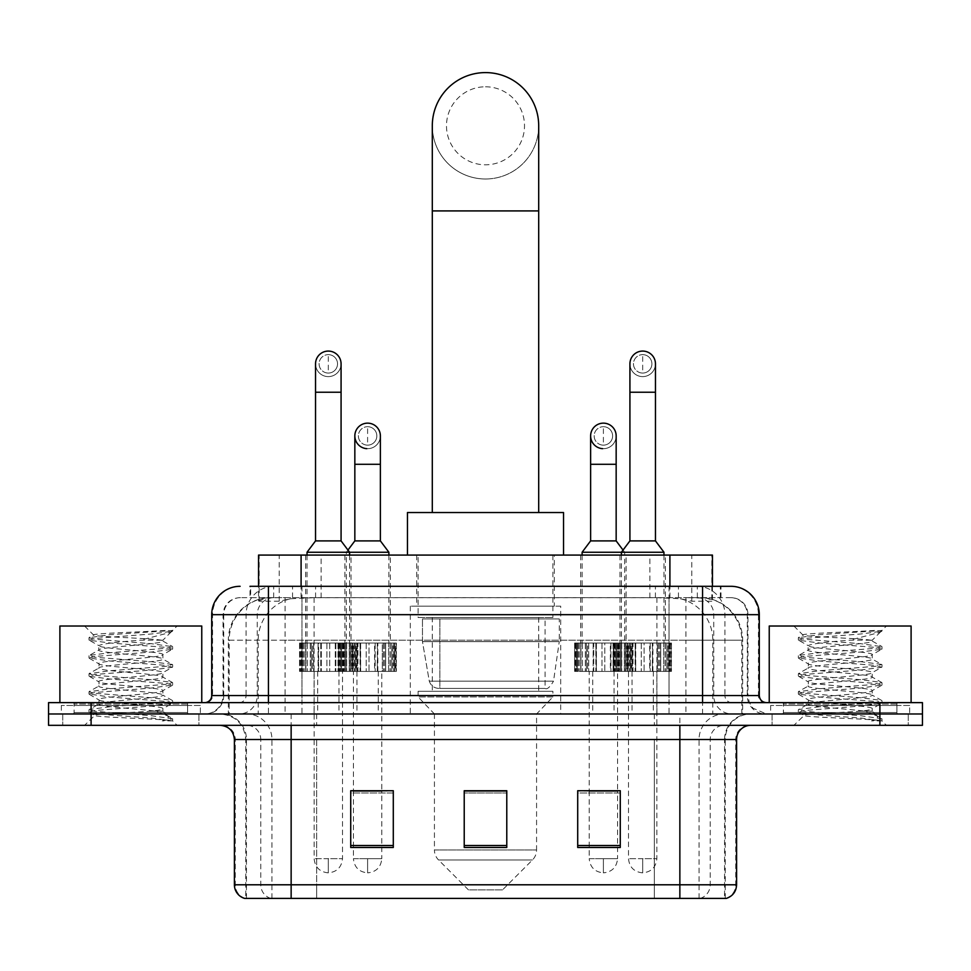 <?xml version="1.0" encoding="UTF-8"?>
<svg xmlns="http://www.w3.org/2000/svg" width="971" height="971" viewBox="0 0 971 971"><rect width="100%" height="100%" fill="white"/><g stroke="black" fill="none" stroke-linecap="round" stroke-linejoin="round"><path stroke-width="0.73" stroke-dasharray="4.86 3.64" d="M560.692 606.159L410.308 606.159L560.692 606.159L560.692 713.976L410.308 713.976L560.692 713.976M410.308 606.159L410.308 713.976M626.089 555.084L580.694 555.084L626.089 555.084L626.089 643.045L580.694 643.045L626.089 643.045M580.694 555.084L580.694 643.045M390.306 555.084L344.911 555.084L390.306 555.084L390.306 643.045L344.911 643.045L390.306 643.045M344.911 555.084L344.911 643.045M665.39 555.084L619.996 555.084L665.39 555.084L665.39 643.045L619.996 643.045L665.39 643.045M619.996 555.084L619.996 643.045M351.004 555.084L305.61 555.084L351.004 555.084L351.004 643.045L305.61 643.045L351.004 643.045M305.61 555.084L305.61 643.045M631.769 643.045L575.014 643.045L631.769 643.045L631.769 671.422L575.014 671.422L631.769 671.422M575.014 643.045L575.014 671.422M395.986 643.045L339.231 643.045L395.986 643.045L395.986 671.422L339.231 671.422L395.986 671.422M339.231 643.045L339.231 671.422M671.058 643.045L614.315 643.045L671.058 643.045L671.058 671.422L614.315 671.422L671.058 671.422M614.315 643.045L614.315 671.422M356.685 643.045L299.942 643.045L356.685 643.045L356.685 671.422L299.942 671.422L356.685 671.422M299.942 643.045L299.942 671.422M614.036 671.422L592.747 671.422L614.036 671.422L614.036 713.976L592.747 713.976L614.036 713.976M592.747 671.422L592.747 713.976M378.253 671.422L356.964 671.422L378.253 671.422L378.253 713.976L356.964 713.976L378.253 713.976M356.964 671.422L356.964 713.976M653.325 671.422L632.048 671.422L653.325 671.422L653.325 713.976L632.048 713.976L653.325 713.976M632.048 671.422L632.048 713.976M338.952 671.422L317.675 671.422L338.952 671.422L338.952 713.976L317.675 713.976L338.952 713.976M317.675 671.422L317.675 713.976M698.999 597.651L685.186 597.651L706.378 598.16C711.719 599.75 713.527 600.77 711.816 601.195L691.801 601.195L680.392 598.755L656.918 597.711L314.082 597.711L290.608 598.755L279.199 601.195L259.184 601.195L258.541 600.928L258.541 586.302M712.459 555.084L258.541 555.084M703.951 597.82A42.554 42.554 0 0 1 742.681 640.205L742.681 713.976L228.319 713.976L742.681 713.976M258.541 600.928L267.049 597.82L285.814 597.651L272.001 597.651M267.049 597.82A42.554 42.554 0 0 0 228.319 640.205L229.18 640.205L229.18 713.976M554.307 555.084L416.693 555.084L554.307 555.084L554.307 606.159L416.693 606.159L554.307 606.159M416.693 555.084L416.693 606.159M712.459 586.302L712.459 600.915L711.816 601.195L711.816 555.084M285.814 597.651L685.186 597.651M268.445 586.302L720.992 586.302L250.652 586.302L250.652 597.651L720.992 597.651L250.008 597.651L250.008 586.302L274.016 586.302A28.377 27.941 -90 0 0 246.076 614.667L246.076 695.539L211.702 695.539M730.932 597.651L240.068 597.651L730.932 597.651A17.029 17.029 0 0 1 747.949 614.667L747.949 695.539L246.076 695.539A7.088 6.991 90 0 1 239.097 702.628L766.398 702.628L239.097 702.628M211.702 614.667L747.949 614.667L223.051 614.667L223.731 614.667L223.731 695.539L223.051 695.539A18.437 18.437 0 0 1 204.602 713.976L766.398 713.976L204.602 713.976M896.913 702.628L783.415 702.628L896.913 702.628L896.913 713.976L783.415 713.976L896.913 713.976L896.913 705.468L783.415 705.468L896.913 705.468M783.415 702.628L783.415 705.468M187.585 702.628L74.087 702.628L187.585 702.628L187.585 713.976L74.087 713.976L187.585 713.976L187.585 705.468L74.087 705.468L187.585 705.468M74.087 702.628L74.087 705.468M879.896 725.325L48.55 725.325L48.55 702.628L922.45 702.628L922.45 713.976L879.896 713.976L922.45 713.976L922.45 725.325L879.896 725.325L879.896 713.976L91.104 713.976L879.896 713.976L879.896 702.628M48.55 713.976L91.104 713.976L48.55 713.976M669.031 586.302L669.031 614.667L758.436 614.667A28.377 27.941 90 0 0 730.495 586.302L274.016 586.302M250.008 597.651L250.652 597.651M198.934 713.976L198.934 725.325L62.739 725.325L198.934 725.325L62.739 725.325L198.934 725.325L198.934 713.976L62.739 713.976L62.739 725.325L62.739 713.976L198.934 713.976M908.261 713.976L908.261 725.325L772.066 725.325L908.261 725.325L772.066 725.325L908.261 725.325L908.261 713.976L772.066 713.976L772.066 725.325L772.066 713.976L908.261 713.976M200.342 705.468L61.319 705.468L200.342 705.468L200.342 713.976L61.319 713.976L200.342 713.976M61.319 705.468L61.319 713.976M909.681 705.468L770.658 705.468L909.681 705.468L909.681 713.976L770.658 713.976L909.681 713.976M770.658 705.468L770.658 713.976M724.56 898.406L679.858 898.406L725.252 898.406L724.56 898.406L724.56 739.514L725.252 739.514A25.537 25.537 0 0 1 750.789 713.976L220.211 713.976L750.789 713.976M245.748 898.406L291.142 898.406L245.748 898.406L245.748 739.514L736.601 739.514M679.858 725.325L220.211 725.325L679.858 725.325M244.607 898.406L726.393 898.406M783.415 713.976L896.913 713.976L783.415 713.976M74.087 713.976L187.585 713.976L74.087 713.976M620.275 845.498L620.275 790.722L620.275 847.477L577.709 847.477L577.709 791.013L577.709 847.477L620.275 847.477L620.275 791.292L620.275 847.477L620.275 792.979L577.709 792.979L577.709 790.722L577.709 847.477L577.709 791.013L577.709 847.477L577.709 792.979L620.275 792.979L620.275 791.013L620.275 845.498L577.709 845.498L577.709 847.477L620.275 847.477L620.275 791.013L577.709 791.013L577.709 845.498M393.291 845.498L393.291 790.722L393.291 847.477L350.725 847.477L350.725 791.013L350.725 847.477L393.291 847.477L393.291 791.292L393.291 847.477L393.291 792.979L350.725 792.979L350.725 790.722L350.725 847.477L350.725 791.013L350.725 847.477L350.725 792.979L393.291 792.979L393.291 791.013L393.291 845.498L350.725 845.498L350.725 847.477L393.291 847.477L393.291 791.013L350.725 791.013L350.725 845.498M506.777 845.498L506.777 790.722L506.777 847.477L464.223 847.477L464.223 791.013L464.223 847.477L506.777 847.477L506.777 791.292L506.777 847.477L506.777 792.979L464.223 792.979L464.223 847.477L464.223 790.722L506.777 790.722L464.223 790.722L506.777 790.722L506.777 845.498L464.223 845.498M393.291 790.722L350.725 790.722L393.291 790.722M620.275 790.722L577.709 790.722L620.275 790.722M291.142 713.976L291.142 898.406L679.858 898.406L679.858 739.514L245.748 739.514C244.231 724.002 235.722 715.493 220.211 713.976M381.797 790.722L353.42 790.722L353.42 671.422L381.797 671.422L381.797 790.722M617.58 790.722L589.203 790.722L589.203 671.422L617.58 671.422L617.58 790.722M506.777 792.979L506.777 791.292L506.777 792.979L464.223 792.979L464.223 847.477L506.777 847.477L506.777 792.979M506.777 791.013L464.223 791.013M188.993 713.976L72.667 713.976L188.993 713.976A1.42 1.42 0 0 1 187.585 712.556L74.087 712.556L187.585 712.556L187.585 704.048A1.42 1.42 0 0 1 188.993 702.628L72.667 702.628L188.993 702.628M72.667 713.976A1.42 1.42 0 0 0 74.087 712.556L74.087 704.048A1.42 1.42 0 0 0 72.667 702.628M201.762 702.628L59.899 702.628L201.762 702.628M151.84 711.136C132.165 712.568 94.284 713.988 94.636 715.275C91.031 717.29 171.284 719.135 172.583 720.895L151.743 718.042L109.929 715.032L89.283 712.338L94.624 710.529L151.743 706.026L172.377 703.332L162.897 708.66L162.897 711.136L151.84 711.136C159.086 710.262 162.776 709.437 162.897 708.66C164.852 705.662 96.809 702.652 98.775 699.654C96.809 696.656 164.852 693.634 162.897 690.636C164.852 687.638 96.809 684.628 98.775 681.63C96.809 678.632 164.852 675.622 162.897 672.624C164.852 669.626 96.809 666.616 98.775 663.618C96.809 660.62 164.852 657.598 162.897 654.6L162.897 659.115L172.377 664.431L151.743 661.737L94.624 657.233L89.283 655.425L109.929 652.73L167.048 648.227L172.644 646.722L151.743 643.724L94.624 639.221L89.016 637.716L109.929 634.706L172.644 630.458L177.086 626.016L84.586 626.016L177.086 626.016M172.377 703.332L167.048 701.523L109.929 697.02L89.016 694.022L94.624 692.517L151.743 688.014L172.644 685.004L167.048 683.511L109.929 679.008L89.283 676.302L94.624 674.505L151.743 669.99L172.377 667.295L162.897 672.624L162.897 677.127C164.852 674.129 96.809 671.119 98.775 668.121C96.809 665.123 164.852 662.113 162.897 659.115C164.852 656.117 96.809 653.095 98.775 650.097L89.283 655.425M172.377 667.295L167.048 665.487L109.929 660.984L89.016 657.986L94.624 656.481L151.743 651.978L172.377 649.283L162.897 654.6C164.852 651.602 96.809 648.592 98.775 645.594L98.775 650.097C96.809 647.099 164.852 644.089 162.897 641.091L172.377 646.419M172.377 649.283L167.048 647.475L109.929 642.972L89.283 640.265L98.775 645.594C102.295 643.834 116.144 642.037 140.297 640.205L162.897 640.205L162.897 641.091L161.295 640.205C152.568 638.323 92.488 636.66 93.617 635.058L84.586 626.016M172.377 685.32L162.897 690.636L162.897 695.139C164.852 692.141 96.809 689.131 98.775 686.133C96.809 683.135 164.852 680.125 162.897 677.127L172.377 682.455L151.743 679.749L94.624 675.246L89.016 673.753L109.929 670.743L167.048 666.24L172.377 664.431M89.283 658.289L99.127 664.018L98.775 668.121L89.283 673.449M172.583 720.895L162.145 720.895C167.376 719.244 169.221 717.581 167.68 715.918L155.396 711.136C138.38 708.891 97.1 706.463 98.775 704.157C96.809 701.159 164.852 698.137 162.897 695.139L172.377 700.467L151.743 697.773L94.624 693.27L89.016 691.765L109.929 688.767L167.048 684.264L172.377 682.455M89.283 676.302L99.127 682.03L98.775 686.133L89.283 691.461M155.396 711.136L162.897 711.136L167.68 715.918M89.283 694.326L99.127 700.055L98.775 704.157L89.283 709.473L109.929 706.779L167.048 702.276L172.377 700.467M89.283 640.265L94.624 638.469L151.743 633.966L172.377 631.259L172.644 630.458L171.928 630.458L170.411 632.4L140.297 640.205M161.295 640.205L162.897 640.205L171.454 631.648M162.145 720.895L172.644 718.795L172.644 720.895L177.086 725.325L84.586 725.325L177.086 725.325M89.283 712.338L94.721 715.506L84.586 725.325M165.204 630.458C144.958 631.89 90.206 633.432 93.617 635.058L89.283 637.413M59.899 626.016L201.762 626.016M172.644 718.795L151.743 715.785L94.624 711.282L89.283 709.473M172.644 630.956L171.928 630.458M485.5 178.992A53.199 53.199 0 0 0 538.699 125.793A53.199 53.199 0 0 1 485.5 178.992A53.199 53.199 0 0 0 538.699 125.793A53.199 53.199 0 0 0 485.5 72.594A53.199 53.199 0 0 0 432.301 125.793A53.199 53.199 0 0 0 485.5 178.992A53.199 53.199 0 0 1 432.301 125.793M485.5 86.783A39.01 39.01 0 0 1 524.51 125.793A39.01 39.01 0 0 1 485.5 164.815A39.01 39.01 0 0 1 446.49 125.793A39.01 39.01 0 0 1 485.5 86.783M432.301 512.53L538.699 512.53L432.301 512.53M502.529 889.897L468.471 889.897L438.589 860.003L532.411 860.003L438.589 860.003A14.189 14.189 0 0 1 434.425 849.965L536.575 849.965A14.189 14.189 0 0 1 532.411 860.003L502.529 889.897L468.471 889.897M536.575 713.976L434.425 713.976L434.425 849.965L536.575 849.965L536.575 713.976L552.887 696.947L418.113 696.947L552.887 696.947L552.887 691.279L418.113 691.279L418.113 696.947L434.425 713.976L536.575 713.976M432.301 617.507L538.699 617.507L432.301 617.507L432.301 691.279L538.699 691.279L432.301 691.279M538.699 617.507L538.699 691.279M418.113 555.084L552.887 555.084L418.113 555.084L418.113 617.507L552.887 617.507L418.113 617.507M552.887 555.084L552.887 617.507M563.532 555.084L407.468 555.084L563.532 555.084M407.468 512.53L563.532 512.53M418.113 691.279L552.887 691.279M559.272 618.928L422.458 618.928L559.272 618.928L559.272 641.625L422.458 641.625L422.458 618.928L422.458 641.625L429.291 681.157C430.978 686.024 434.498 688.451 439.851 688.439L545.083 688.439L439.851 688.439L439.863 618.928L439.851 688.439C434.51 688.463 430.99 686.036 429.291 681.157L422.458 641.625L559.272 641.625L553.519 681.157L429.291 681.157L553.519 681.157C549.853 687.298 547.049 689.726 545.095 688.439L545.083 618.928L439.863 618.928L545.083 618.928M328.307 373.07A9.225 9.225 0 0 1 319.095 363.846A9.225 9.225 0 0 1 328.307 354.633A9.225 9.225 0 0 1 337.532 363.846A9.225 9.225 0 0 1 328.307 373.07A9.225 9.225 0 0 1 319.095 363.846A9.225 9.225 0 0 1 328.307 354.633A9.225 9.225 0 0 1 337.532 363.846A9.225 9.225 0 0 1 328.307 373.07L328.307 354.633A9.225 9.225 0 0 1 337.532 363.846A9.225 9.225 0 0 1 328.307 373.07M328.307 376.614A12.769 12.769 0 0 0 341.076 363.846A12.769 12.769 0 0 1 327.506 376.59A12.769 12.769 0 0 1 315.539 363.846A12.769 12.769 0 0 1 328.307 351.077A12.769 12.769 0 0 1 341.076 363.846A12.769 12.769 0 0 1 328.307 376.614A12.769 12.769 0 0 1 315.539 363.846M307.03 555.084L307.03 643.045L349.596 643.045L307.03 643.045M349.596 555.084L349.596 643.045M314.131 671.422L342.496 671.422L342.496 858.68L314.131 858.68L328.307 858.68L328.307 872.868L328.307 858.68L342.496 858.68C341.622 867.261 336.888 871.994 328.307 872.868C319.738 871.994 315.005 867.261 314.131 858.68L314.131 671.422L342.496 671.422M315.539 540.896L341.076 540.896M307.03 552.244L349.596 552.244L346.331 552.244L346.331 643.045L320.77 643.045L350.749 643.045L346.368 643.045L346.368 671.422L318.634 671.422L318.634 643.045L321.328 643.045L318.075 643.045L318.634 671.422L350.749 671.422L346.368 671.422L346.368 643.045L388.885 643.045L346.331 643.045M349.281 643.045L350.956 643.045L349.281 643.045L349.281 671.422L350.956 671.422L349.281 671.422L349.281 643.045M352.412 643.045L355.228 643.045L352.412 643.045L352.412 671.422L350.956 671.422L355.228 671.422L352.412 671.422L352.412 643.045M353.505 643.045L355.228 643.045L353.505 643.045L354.391 643.045L353.505 643.045L353.505 671.422L355.228 671.422L353.505 671.422L354.391 671.422L353.505 671.422L353.505 643.045M356.102 643.045L354.391 643.045L357.073 643.045L356.102 643.045L356.102 671.422L354.391 671.422L357.073 671.422L356.102 671.422L356.102 643.045M355.265 643.045L357.073 643.045L355.265 643.045L355.265 671.422L357.073 671.422L355.265 671.422L355.265 643.045M312.553 643.045L318.075 643.045L312.553 643.045L313.621 643.045L312.553 643.045L312.553 671.422L318.634 671.422L312.553 671.422L313.621 671.422L312.553 671.422L312.553 643.045M311.315 643.045L313.621 643.045L310.259 643.045L311.315 643.045L311.315 671.422L313.621 671.422L310.259 671.422L311.315 671.422L311.315 643.045M305.877 643.045L310.259 643.045L305.877 643.045L307.334 643.045L305.877 643.045L305.877 671.422L310.259 671.422L305.877 671.422L307.334 671.422L305.877 671.422L305.877 643.045M305.671 643.045L307.334 643.045L304.202 643.045L305.671 643.045L305.671 671.422L307.334 671.422L304.202 671.422L305.671 671.422L305.671 643.045M301.398 643.045L304.202 643.045L299.554 643.045L303.11 643.045L299.554 643.045L301.362 643.045L301.398 671.422L304.202 671.422L299.554 671.422L303.11 671.422L299.554 671.422L301.362 671.422L301.398 643.045M321.328 643.045L321.328 671.422L321.328 643.045M320.77 643.045L320.77 671.422L320.77 643.045M326.887 643.045L326.887 671.422L326.887 643.045M329.727 643.045L329.727 671.422L329.727 643.045M335.857 643.045L335.857 671.422L335.857 643.045M335.286 643.045L335.286 671.422L335.286 643.045M337.993 643.045L337.993 671.422L337.993 643.045M338.551 643.045L338.551 671.422L338.551 643.045M344.074 643.045L344.074 671.422L344.074 643.045M343.006 643.045L343.006 671.422L343.006 643.045M345.3 643.045L345.3 671.422L345.3 643.045M350.749 643.045L350.749 671.422L350.749 643.045M350.956 643.045L350.956 671.422L350.956 643.045M355.228 643.045L355.228 671.422L355.228 643.045M354.391 643.045L354.391 671.422L354.391 643.045M357.073 643.045L357.073 671.422L357.073 643.045M318.075 643.045L318.075 671.422L318.075 643.045M313.621 643.045L313.621 671.422L313.621 643.045M310.259 643.045L310.259 671.422L310.259 643.045M307.334 643.045L307.334 671.422L307.334 643.045M304.202 643.045L304.202 671.422L304.202 643.045M303.11 643.045L303.11 671.422L303.11 643.045M302.236 643.045L302.236 671.422L302.236 643.045M300.512 643.045L300.512 671.422L300.512 643.045M299.554 643.045L299.554 671.422L299.554 643.045M642.693 373.07A9.225 9.225 0 0 1 633.468 363.846A9.225 9.225 0 0 1 642.693 354.633A9.225 9.225 0 0 1 651.905 363.846A9.225 9.225 0 0 1 642.693 373.07A9.225 9.225 0 0 1 633.468 363.846A9.225 9.225 0 0 1 642.693 354.633A9.225 9.225 0 0 1 651.905 363.846A9.225 9.225 0 0 1 642.693 373.07L642.693 354.633A9.225 9.225 0 0 1 651.905 363.846A9.225 9.225 0 0 1 642.693 373.07M642.693 376.614A12.769 12.769 0 0 0 655.461 363.846A12.769 12.769 0 0 1 641.892 376.59A12.769 12.769 0 0 1 629.924 363.846A12.769 12.769 0 0 1 642.693 351.077A12.769 12.769 0 0 1 655.461 363.846A12.769 12.769 0 0 1 642.693 376.614A12.769 12.769 0 0 1 629.924 363.846M621.404 555.084L621.404 643.045L663.97 643.045L621.404 643.045M663.97 555.084L663.97 643.045M628.504 671.422L656.869 671.422L656.869 858.68L628.504 858.68L642.693 858.68L642.693 872.868L642.693 858.68L656.869 858.68C655.995 867.261 651.262 871.994 642.693 872.868C634.112 871.994 629.378 867.261 628.504 858.68L628.504 671.422L656.869 671.422M629.924 540.896L655.461 540.896M623.042 550.072L624.669 552.244L621.404 552.244L663.97 552.244M635.143 643.045L641.273 643.045L635.143 643.045L635.714 671.422L633.007 671.422L633.007 643.045L635.714 643.045L632.449 643.045L633.007 671.422L641.273 671.422L635.143 671.422L635.143 643.045M644.113 643.045L650.23 643.045L644.113 643.045L644.113 671.422L641.273 671.422L650.23 671.422L644.113 671.422L644.113 643.045M649.672 643.045L652.366 643.045L649.672 643.045L649.672 671.422L652.366 671.422L649.672 671.422L649.672 643.045M652.925 643.045L658.447 643.045L652.925 643.045L652.366 671.422L658.447 671.422L652.925 671.422L652.925 643.045M657.379 643.045L659.685 643.045L657.379 643.045L657.379 671.422L659.685 671.422L657.379 671.422L657.379 643.045M660.741 643.045L665.123 643.045L660.741 643.045L660.741 671.422L659.685 671.422L665.123 671.422L660.741 671.422L660.741 643.045M663.666 643.045L665.329 643.045L663.666 643.045L663.666 671.422L665.329 671.422L663.666 671.422L663.666 643.045M666.798 643.045L669.602 643.045L666.798 643.045L666.798 671.422L665.329 671.422L669.602 671.422L666.798 671.422L666.798 643.045M667.89 643.045L671.447 643.045L667.89 643.045L671.447 643.045L667.89 643.045L667.89 671.422L671.447 671.422L667.89 671.422L671.447 671.422L667.89 671.422L667.89 643.045M626.926 643.045L632.449 643.045L626.926 643.045L627.994 643.045L626.926 643.045L626.926 671.422L633.007 671.422L626.926 671.422L627.994 671.422L626.926 671.422L626.926 643.045M625.7 643.045L627.994 643.045L624.632 643.045L625.7 643.045L625.7 671.422L627.994 671.422L624.632 671.422L625.7 671.422L625.7 643.045M620.251 643.045L624.632 643.045L620.251 643.045L621.719 643.045L620.251 643.045L620.251 671.422L624.632 671.422L620.251 671.422L621.719 671.422L620.251 671.422L620.251 643.045M620.044 643.045L621.719 643.045L618.588 643.045L620.044 643.045L620.044 671.422L621.719 671.422L618.588 671.422L620.044 671.422L620.044 643.045M615.772 643.045L618.588 643.045L615.772 643.045L617.495 643.045L615.772 643.045L615.772 671.422L618.588 671.422L615.772 671.422L617.495 671.422L615.772 671.422L615.772 643.045M616.609 643.045L614.898 643.045L616.609 643.045L616.609 671.422L617.495 671.422L614.898 671.422L616.609 671.422L616.609 643.045M613.927 643.045L615.735 643.045L613.927 643.045L613.927 671.422L615.735 671.422L613.927 671.422L613.927 643.045M635.714 643.045L635.714 671.422L635.714 643.045M641.273 643.045L641.273 671.422L641.273 643.045M650.23 643.045L650.23 671.422L650.23 643.045M652.366 643.045L652.366 671.422L652.366 643.045M658.447 643.045L658.447 671.422L658.447 643.045M659.685 643.045L659.685 671.422L659.685 643.045M665.123 643.045L665.123 671.422L665.123 643.045M665.329 643.045L665.329 671.422L665.329 643.045M669.602 643.045L669.638 671.422L669.602 643.045M668.764 643.045L668.764 671.422L668.764 643.045M670.488 643.045L670.488 671.422L670.488 643.045M671.447 643.045L671.447 671.422L671.447 643.045M632.449 643.045L632.449 671.422L632.449 643.045M627.994 643.045L627.994 671.422L627.994 643.045M624.632 643.045L624.632 671.422L624.632 643.045L582.115 643.045L624.669 643.045L624.669 552.244L582.115 552.244M621.719 643.045L621.719 671.422L621.719 643.045M618.588 643.045L618.588 671.422L618.588 643.045M617.495 643.045L617.495 671.422L617.495 643.045M614.898 643.045L614.898 671.422L614.898 643.045M615.735 643.045L615.735 671.422L615.735 643.045M367.608 445.143A9.225 9.225 0 0 1 358.384 435.918A9.225 9.225 0 0 1 367.608 426.694A9.225 9.225 0 0 1 376.833 435.918A9.225 9.225 0 0 1 367.608 445.143A9.225 9.225 0 0 1 358.384 435.918A9.225 9.225 0 0 1 367.608 426.694A9.225 9.225 0 0 1 376.833 435.918A9.225 9.225 0 0 1 367.608 445.143L367.608 426.694A9.225 9.225 0 0 1 376.833 435.918A9.225 9.225 0 0 1 367.608 445.143M380.377 435.918A12.769 12.769 0 0 1 367.608 448.687A12.769 12.769 0 0 1 354.84 435.918A12.769 12.769 0 0 1 367.608 423.15A12.769 12.769 0 0 1 380.377 435.918A12.769 12.769 0 0 1 366.807 448.663A12.769 12.769 0 0 0 380.377 435.918M347.958 550.072L346.331 552.244L388.885 552.244M388.885 555.084L388.885 643.045M353.42 791.013L353.42 858.68L367.608 858.68L353.42 858.68C354.306 867.261 359.027 871.994 367.608 872.868L367.608 858.68L367.608 872.868C376.19 871.994 380.911 867.261 381.797 858.68L367.608 858.68L381.797 858.68L381.797 791.013M354.84 540.896L380.377 540.896M360.071 643.045L366.188 643.045L360.071 643.045L360.629 671.422L357.935 671.422L357.935 643.045L360.629 643.045L357.377 643.045L357.935 671.422L366.188 671.422L360.071 671.422L360.071 643.045M369.029 643.045L375.146 643.045L369.029 643.045L369.029 671.422L366.188 671.422L375.146 671.422L369.029 671.422L369.029 643.045M374.588 643.045L377.282 643.045L374.588 643.045L374.588 671.422L377.282 671.422L374.588 671.422L374.588 643.045M377.84 643.045L383.363 643.045L377.84 643.045L377.282 671.422L383.363 671.422L377.84 671.422L377.84 643.045M382.307 643.045L384.601 643.045L382.307 643.045L382.307 671.422L384.601 671.422L382.307 671.422L382.307 643.045M385.669 643.045L390.051 643.045L385.669 643.045L385.669 671.422L384.601 671.422L390.051 671.422L385.669 671.422L385.669 643.045M388.582 643.045L390.245 643.045L388.582 643.045L388.582 671.422L390.245 671.422L388.582 671.422L388.582 643.045M391.714 643.045L394.529 643.045L391.714 643.045L391.714 671.422L390.245 671.422L394.529 671.422L391.714 671.422L391.714 643.045M392.806 643.045L394.529 643.045L392.806 643.045L393.68 643.045L392.806 643.045L392.806 671.422L394.529 671.422L392.806 671.422L393.68 671.422L392.806 671.422L392.806 643.045M395.403 643.045L393.68 643.045L396.374 643.045L395.403 643.045L395.403 671.422L393.68 671.422L396.374 671.422L395.403 671.422L395.403 643.045M394.566 643.045L396.374 643.045L394.566 643.045L394.566 671.422L396.374 671.422L394.566 671.422L394.566 643.045M351.854 643.045L357.377 643.045L351.854 643.045L352.91 643.045L351.854 643.045L351.854 671.422L357.935 671.422L351.854 671.422L352.91 671.422L351.854 671.422L351.854 643.045M350.616 643.045L352.91 643.045L349.548 643.045L350.616 643.045L350.616 671.422L352.91 671.422L349.548 671.422L350.616 671.422L350.616 643.045M345.166 643.045L349.548 643.045L345.166 643.045L346.635 643.045L345.166 643.045L345.166 671.422L349.548 671.422L345.166 671.422L346.635 671.422L345.166 671.422L345.166 643.045M344.972 643.045L346.635 643.045L343.503 643.045L344.972 643.045L344.972 671.422L346.635 671.422L343.503 671.422L344.972 671.422L344.972 643.045M340.687 643.045L343.503 643.045L340.687 643.045L342.411 643.045L340.687 643.045L340.687 671.422L343.503 671.422L340.687 671.422L342.411 671.422L340.687 671.422L340.687 643.045M341.537 643.045L339.814 643.045L341.537 643.045L341.537 671.422L342.411 671.422L339.814 671.422L341.537 671.422L341.537 643.045M338.843 643.045L340.651 643.045L338.843 643.045L338.843 671.422L340.651 671.422L338.843 671.422L338.843 643.045M360.629 643.045L360.629 671.422L360.629 643.045M366.188 643.045L366.188 671.422L366.188 643.045M375.146 643.045L375.146 671.422L375.146 643.045M377.282 643.045L377.282 671.422L377.282 643.045M383.363 643.045L383.363 671.422L383.363 643.045M384.601 643.045L384.601 671.422L384.601 643.045M390.051 643.045L390.051 671.422L390.051 643.045M390.245 643.045L390.245 671.422L390.245 643.045M394.529 643.045L394.529 671.422L394.529 643.045M393.68 643.045L393.68 671.422L393.68 643.045M396.374 643.045L396.374 671.422L396.374 643.045M357.377 643.045L357.377 671.422L357.377 643.045M352.91 643.045L352.91 671.422L352.91 643.045M349.548 643.045L349.548 671.422L349.548 643.045M346.635 643.045L346.635 671.422L346.635 643.045M343.503 643.045L343.503 671.422L343.503 643.045M342.411 643.045L342.411 671.422L342.411 643.045M339.814 643.045L339.814 671.422L339.814 643.045M340.651 643.045L340.651 671.422L340.651 643.045M381.797 671.422L353.42 671.422M603.392 445.143A9.225 9.225 0 0 1 594.167 435.918A9.225 9.225 0 0 1 603.392 426.694A9.225 9.225 0 0 1 612.616 435.918A9.225 9.225 0 0 1 603.392 445.143A9.225 9.225 0 0 1 594.167 435.918A9.225 9.225 0 0 1 603.392 426.694A9.225 9.225 0 0 1 612.616 435.918A9.225 9.225 0 0 1 603.392 445.143L603.392 426.694A9.225 9.225 0 0 1 612.616 435.918A9.225 9.225 0 0 1 603.392 445.143M616.16 435.918A12.769 12.769 0 0 1 603.392 448.687A12.769 12.769 0 0 1 590.623 435.918A12.769 12.769 0 0 1 603.392 423.15A12.769 12.769 0 0 1 616.16 435.918A12.769 12.769 0 0 1 602.59 448.663A12.769 12.769 0 0 0 616.16 435.918M582.115 555.084L582.115 643.045M589.203 791.013L589.203 858.68L603.392 858.68L589.203 858.68C590.089 867.261 594.81 871.994 603.392 872.868L603.392 858.68L603.392 872.868C611.973 871.994 616.694 867.261 617.58 858.68L603.392 858.68L617.58 858.68L617.58 791.013M590.623 540.896L616.16 540.896M595.854 643.045L601.971 643.045L595.854 643.045L596.412 671.422L593.718 671.422L593.718 643.045L596.412 643.045L593.16 643.045L593.718 671.422L601.971 671.422L595.854 671.422L595.854 643.045M604.812 643.045L610.929 643.045L604.812 643.045L604.812 671.422L601.971 671.422L610.929 671.422L604.812 671.422L604.812 643.045M610.371 643.045L613.065 643.045L610.371 643.045L610.371 671.422L613.065 671.422L610.371 671.422L610.371 643.045M613.623 643.045L619.146 643.045L613.623 643.045L613.065 671.422L619.146 671.422L613.623 671.422L613.623 643.045M618.09 643.045L620.384 643.045L618.09 643.045L618.09 671.422L620.384 671.422L618.09 671.422L618.09 643.045M621.452 643.045L625.834 643.045L621.452 643.045L621.452 671.422L620.384 671.422L625.834 671.422L621.452 671.422L621.452 643.045M624.365 643.045L626.028 643.045L624.365 643.045L624.365 671.422L626.028 671.422L624.365 671.422L624.365 643.045M627.497 643.045L630.313 643.045L627.497 643.045L627.497 671.422L626.028 671.422L630.313 671.422L627.497 671.422L627.497 643.045M628.589 643.045L630.313 643.045L628.589 643.045L629.463 643.045L628.589 643.045L628.589 671.422L630.313 671.422L628.589 671.422L629.463 671.422L628.589 671.422L628.589 643.045M631.186 643.045L629.463 643.045L632.157 643.045L631.186 643.045L631.186 671.422L629.463 671.422L632.157 671.422L631.186 671.422L631.186 643.045M630.349 643.045L632.157 643.045L630.349 643.045L630.349 671.422L632.157 671.422L630.349 671.422L630.349 643.045M587.637 643.045L593.16 643.045L587.637 643.045L588.693 643.045L587.637 643.045L587.637 671.422L593.718 671.422L587.637 671.422L588.693 671.422L587.637 671.422L587.637 643.045M586.399 643.045L588.693 643.045L585.331 643.045L586.399 643.045L586.399 671.422L588.693 671.422L585.331 671.422L586.399 671.422L586.399 643.045M580.949 643.045L585.331 643.045L580.949 643.045L582.418 643.045L580.949 643.045L580.949 671.422L585.331 671.422L580.949 671.422L582.418 671.422L580.949 671.422L580.949 643.045M580.755 643.045L582.418 643.045L579.286 643.045L580.755 643.045L580.755 671.422L582.418 671.422L579.286 671.422L580.755 671.422L580.755 643.045M576.471 643.045L579.286 643.045L576.471 643.045L578.194 643.045L576.471 643.045L576.471 671.422L579.286 671.422L576.471 671.422L578.194 671.422L576.471 671.422L576.471 643.045M577.32 643.045L575.597 643.045L577.32 643.045L577.32 671.422L578.194 671.422L575.597 671.422L577.32 671.422L577.32 643.045M574.626 643.045L576.434 643.045L574.626 643.045L574.626 671.422L576.434 671.422L574.626 671.422L574.626 643.045M596.412 643.045L596.412 671.422L596.412 643.045M601.971 643.045L601.971 671.422L601.971 643.045M610.929 643.045L610.929 671.422L610.929 643.045M613.065 643.045L613.065 671.422L613.065 643.045M619.146 643.045L619.146 671.422L619.146 643.045M620.384 643.045L620.384 671.422L620.384 643.045M625.834 643.045L625.834 671.422L625.834 643.045M626.028 643.045L626.028 671.422L626.028 643.045M630.313 643.045L630.313 671.422L630.313 643.045M629.463 643.045L629.463 671.422L629.463 643.045M632.157 643.045L632.157 671.422L632.157 643.045M593.16 643.045L593.16 671.422L593.16 643.045M588.693 643.045L588.693 671.422L588.693 643.045M585.331 643.045L585.331 671.422L585.331 643.045M582.418 643.045L582.418 671.422L582.418 643.045M579.286 643.045L579.286 671.422L579.286 643.045M578.194 643.045L578.194 671.422L578.194 643.045M575.597 643.045L575.597 671.422L575.597 643.045M576.434 643.045L576.434 671.422L576.434 643.045M617.58 671.422L589.203 671.422M898.333 713.976L782.007 713.976L898.333 713.976A1.42 1.42 0 0 1 896.913 712.556L783.415 712.556L896.913 712.556L896.913 704.048A1.42 1.42 0 0 1 898.333 702.628L782.007 702.628L898.333 702.628M782.007 713.976A1.42 1.42 0 0 0 783.415 712.556L783.415 704.048A1.42 1.42 0 0 0 782.007 702.628M911.101 702.628L769.238 702.628L911.101 702.628M861.168 711.136C841.493 712.568 803.612 713.988 803.964 715.275C800.359 717.29 880.612 719.135 881.911 720.895L861.071 718.042L819.257 715.032L798.623 712.338L803.952 710.529L861.071 706.026L881.717 703.332L872.225 708.66L872.225 711.136L861.168 711.136C868.426 710.262 872.116 709.437 872.225 708.66C874.191 705.662 806.148 702.652 808.103 699.654C806.148 696.656 874.191 693.634 872.225 690.636C874.191 687.638 806.148 684.628 808.103 681.63C806.148 678.632 874.191 675.622 872.225 672.624C874.191 669.626 806.148 666.616 808.103 663.618C806.148 660.62 874.191 657.598 872.225 654.6L872.225 659.115L881.717 664.431L861.071 661.737L803.952 657.233L798.623 655.425L819.257 652.73L876.376 648.227L881.984 646.722L861.071 643.724L803.952 639.221L798.356 637.716L819.257 634.706L881.984 630.458L886.414 626.016L793.914 626.016L886.414 626.016M881.717 703.332L876.376 701.523L819.257 697.02L798.356 694.022L803.952 692.517L861.071 688.014L881.984 685.004L876.376 683.511L819.257 679.008L798.623 676.302L803.952 674.505L861.071 669.99L881.717 667.295L872.225 672.624L872.225 677.127C874.191 674.129 806.148 671.119 808.103 668.121C806.148 665.123 874.191 662.113 872.225 659.115C874.191 656.117 806.148 653.095 808.103 650.097L798.623 655.425M881.717 667.295L876.376 665.487L819.257 660.984L798.356 657.986L803.952 656.481L861.071 651.978L881.717 649.283L872.225 654.6C874.191 651.602 806.148 648.592 808.103 645.594L808.103 650.097C806.148 647.099 874.191 644.089 872.225 641.091L881.717 646.419M881.717 649.283L876.376 647.475L819.257 642.972L798.623 640.265L808.103 645.594C811.635 643.834 825.471 642.037 849.637 640.205L872.225 640.205L872.225 641.091L870.623 640.205C861.908 638.323 801.815 636.66 802.956 635.058L793.914 626.016M881.717 685.32L872.225 690.636L872.225 695.139C874.191 692.141 806.148 689.131 808.103 686.133C806.148 683.135 874.191 680.125 872.225 677.127L881.717 682.455L861.071 679.749L803.952 675.246L798.356 673.753L819.257 670.743L876.376 666.24L881.717 664.431M798.623 658.289L808.467 664.018L808.103 668.121L798.623 673.449M881.911 720.895L871.485 720.895C876.716 719.244 878.561 717.581 877.007 715.918L864.736 711.136C847.719 708.891 806.44 706.463 808.103 704.157C806.148 701.159 874.191 698.137 872.225 695.139L881.717 700.467L861.071 697.773L803.952 693.27L798.356 691.765L819.257 688.767L876.376 684.264L881.717 682.455M798.623 676.302L808.467 682.03L808.103 686.133L798.623 691.461M864.736 711.136L872.225 711.136L877.007 715.918M798.623 694.326L808.467 700.055L808.103 704.157L798.623 709.473L819.257 706.779L876.376 702.276L881.717 700.467M798.623 640.265L803.952 638.469L861.071 633.966L881.717 631.259L881.984 630.458L881.267 630.458L879.738 632.4L849.637 640.205M870.623 640.205L872.225 640.205L880.794 631.648M871.485 720.895L881.984 718.795L881.984 720.895L886.414 725.325L793.914 725.325L886.414 725.325M798.623 712.338L804.061 715.506L793.914 725.325M874.543 630.458C854.286 631.89 799.546 633.432 802.956 635.058L798.623 637.413M769.238 626.016L911.101 626.016M881.984 718.795L861.071 715.785L803.952 711.282L798.623 709.473M881.984 630.956L881.267 630.458M259.184 601.195L259.184 555.084M264.622 598.16A42.554 41.911 -90 0 0 229.18 640.205L742.681 640.205L685.927 640.205L685.927 713.976M741.82 713.976L741.82 640.205A42.554 41.911 90 0 0 706.378 598.16M285.073 597.651L285.073 640.205L228.319 640.205L228.319 713.976M656.918 597.711L656.918 713.976M680.392 598.755A42.554 41.911 90 0 1 712.799 640.205L712.799 713.976M314.082 597.711L314.082 713.976M290.608 598.755A42.554 41.911 -90 0 0 258.201 640.205L258.201 713.976M685.927 597.651L685.927 640.205L285.073 640.205L285.073 713.976M301.095 597.735L301.095 586.302M279.199 601.195L279.199 555.084M321.11 597.735L321.11 555.084M649.89 597.735L649.89 555.084M691.801 601.195L691.801 555.084M669.905 597.735L669.905 586.302M292.562 597.651L292.562 586.302M240.068 597.651C232.652 597.99 227.396 601.535 224.289 608.283L223.051 614.667L223.051 695.539L702.555 695.539L702.555 597.651M301.969 586.302L301.969 695.539L223.731 695.539A18.437 18.158 90 0 1 205.573 713.976M702.555 713.976L702.555 695.539L747.949 695.539L749.309 702.458L752.95 708.162L766.398 713.976M759.298 695.539L758.436 695.539L758.436 614.667L759.298 614.667M91.104 702.628L91.104 725.325M240.505 586.302A28.377 27.941 -90 0 0 212.564 614.667L212.564 695.539A7.088 6.991 90 0 1 205.573 702.628M696.984 586.302A28.377 27.941 90 0 1 724.924 614.667L724.924 695.539L669.031 695.539L669.031 702.628M765.427 702.628A7.088 6.991 -90 0 1 758.436 695.539L724.924 695.539A7.088 6.991 -90 0 0 731.903 702.628M240.505 597.651A17.029 16.762 -90 0 0 223.731 614.667L669.031 614.667L669.031 695.539L301.969 695.539L301.969 702.628M301.969 597.651L301.969 713.976M274.016 597.651A17.029 16.762 -90 0 0 257.254 614.667L257.254 695.539A18.437 18.158 90 0 1 239.097 713.976M268.445 597.651L268.445 713.976M730.495 597.651A17.029 16.762 90 0 1 747.269 614.667L747.269 695.539A18.437 18.158 -90 0 0 765.427 713.976M696.984 597.651A17.029 16.762 90 0 1 713.746 614.667L713.746 695.539A18.437 18.158 -90 0 0 731.903 713.976M669.031 597.651L669.031 713.976M273.664 597.651L273.664 586.302M315.587 597.651L315.587 586.302M655.413 597.651L655.413 586.302M697.336 597.651L697.336 586.302M720.348 597.651L720.348 586.302M678.438 597.651L678.438 586.302M700.164 898.406A14.189 13.97 90 0 0 710.226 884.787L316.655 884.787L316.655 739.514L654.345 739.514L654.345 898.406L654.345 739.514L724.56 739.514A25.537 25.149 -90 0 1 749.709 713.976M270.836 898.406A14.189 13.97 -90 0 1 260.774 884.787L260.774 739.514L316.655 739.514L316.655 898.406L316.655 884.787L234.399 884.787M234.399 739.514L260.774 739.514A14.189 13.97 90 0 0 246.804 725.325M245.311 898.406A14.189 13.97 -90 0 1 235.261 884.787L235.261 739.514A14.189 13.97 90 0 0 221.291 725.325M725.689 898.406A14.189 13.97 90 0 0 735.739 884.787L710.226 884.787L710.226 739.514A14.189 13.97 -90 0 1 724.196 725.325M736.601 884.787L735.739 884.787L735.739 739.514A14.189 13.97 -90 0 1 749.709 725.325M316.655 713.976L316.655 725.325M654.345 713.976L654.345 725.325M699.047 898.406L699.047 739.514A25.537 25.149 -90 0 1 724.196 713.976M725.252 898.406L725.252 739.514L679.858 739.514L679.858 713.976M246.44 898.406L246.44 739.514A25.537 25.149 90 0 0 221.291 713.976M271.953 898.406L271.953 739.514A25.537 25.149 90 0 0 246.804 713.976M187.585 704.048L74.087 704.048L187.585 704.048M538.699 210.913L432.301 210.913M315.539 392.223L341.076 392.223M629.924 392.223L655.461 392.223M354.84 464.296L380.377 464.296M590.623 464.296L616.16 464.296M896.913 704.048L783.415 704.048L896.913 704.048M720.992 597.651L720.992 586.302M89.016 709.777L89.016 712.034M172.644 700.771L172.644 703.028M89.016 691.765L89.016 694.022M172.644 682.759L172.644 685.004M89.016 673.753L89.016 675.998M172.644 664.734L172.644 666.992M89.016 655.728L89.016 657.986M172.644 646.722L172.644 648.98M89.016 637.716L89.016 639.962M172.377 631.259L170.411 632.4M166.514 715.081L172.377 718.491M798.356 709.777L798.356 712.034M881.984 700.771L881.984 703.028M798.356 691.765L798.356 694.022M881.984 682.759L881.984 685.004M798.356 673.753L798.356 675.998M881.984 664.734L881.984 666.992M798.356 655.728L798.356 657.986M881.984 646.722L881.984 648.98M798.356 637.716L798.356 639.962M881.717 631.259L879.738 632.4M875.854 715.081L881.717 718.491"/><path stroke-width="1.46" d="M258.541 586.302L258.541 555.084L712.459 555.084L712.459 586.302M250.652 586.302L730.495 586.302M250.008 586.302L268.445 586.302L268.445 614.667L211.702 614.667L211.702 695.539A7.088 7.088 0 0 1 204.602 702.628M240.068 586.302A28.377 28.377 0 0 0 211.702 614.667M730.932 586.302A28.377 28.377 0 0 1 759.298 614.667L759.298 695.539C759.723 699.848 762.089 702.203 766.398 702.628M91.104 702.628L48.55 702.628L48.55 713.976L91.104 713.976L48.55 713.976L48.55 725.325L91.104 725.325L91.104 713.976L879.896 713.976L91.104 713.976L91.104 702.628L879.896 702.628L879.896 713.976L922.45 713.976L879.896 713.976L879.896 725.325L91.104 725.325M879.896 725.325L922.45 725.325L922.45 702.628L879.896 702.628M736.601 884.787C736.212 891.584 732.802 896.124 726.393 898.406L679.858 898.406L679.858 884.787L736.601 884.787L736.601 739.514A14.189 14.189 0 0 1 750.789 725.325M234.399 884.787L291.142 884.787L291.142 898.406L679.858 898.406L244.607 898.406A14.189 14.189 0 0 1 234.399 884.787L234.399 739.514C233.55 730.896 228.828 726.162 220.211 725.325M620.275 847.477L620.275 790.722L577.709 790.722L577.709 847.477L620.275 847.477M393.291 847.477L393.291 790.722L350.725 790.722L350.725 847.477L393.291 847.477M506.777 847.477L506.777 790.722L464.223 790.722L464.223 847.477L506.777 847.477M353.42 791.013L381.797 791.013M589.203 791.013L617.58 791.013M506.777 791.013L464.223 791.013M201.762 702.628L201.762 626.016L59.899 626.016L59.899 702.628M432.301 512.53L432.301 125.793A53.199 53.199 0 0 1 485.5 72.594A53.199 53.199 0 0 1 538.699 125.793A53.199 53.199 0 0 0 485.5 72.594M538.699 512.53L538.699 125.793M563.532 555.084L563.532 512.53L407.468 512.53L407.468 555.084M315.539 392.223L341.076 392.223L341.076 540.896L315.539 540.896L315.539 363.846A12.769 12.769 0 0 1 329.108 351.101A12.769 12.769 0 0 1 341.076 363.846A12.769 12.769 0 0 0 329.108 351.101M315.539 540.896L307.03 552.244L307.03 555.084M341.076 540.896L349.596 552.244L307.03 552.244M380.377 540.896L380.377 464.296L354.84 464.296L354.84 540.896L380.377 540.896L388.885 552.244L349.596 552.244L349.596 555.084M629.924 392.223L655.461 392.223L655.461 540.896L629.924 540.896L629.924 363.846A12.769 12.769 0 0 1 643.494 351.101A12.769 12.769 0 0 1 655.461 363.846A12.769 12.769 0 0 0 643.494 351.101M629.924 540.896L621.404 552.244L621.404 555.084M655.461 540.896L663.97 552.244L582.115 552.244L582.115 555.084M663.97 552.244L663.97 555.084M366.807 448.663A12.769 12.769 0 0 1 354.84 435.918A12.769 12.769 0 0 1 368.41 423.174A12.769 12.769 0 0 1 380.377 435.918L380.377 464.296M354.84 540.896L347.958 550.072M388.885 552.244L388.885 555.084M602.59 448.663A12.769 12.769 0 0 1 590.623 435.918A12.769 12.769 0 0 1 604.193 423.174A12.769 12.769 0 0 1 616.16 435.918L616.16 464.296L590.623 464.296L590.623 435.918M616.16 464.296L616.16 540.896L590.623 540.896L590.623 464.296M590.623 540.896L582.115 552.244M616.16 540.896L623.042 550.072M911.101 702.628L911.101 626.016L769.238 626.016L769.238 702.628M301.095 586.302L301.095 555.084M669.905 586.302L669.905 555.084M268.445 702.628L268.445 695.539L759.298 695.539M211.702 695.539L268.445 695.539L268.445 614.667L702.555 614.667L702.555 702.628M759.298 614.667L702.555 614.667L702.555 586.302M679.858 725.325L679.858 739.514L234.399 739.514M736.601 739.514L679.858 739.514L679.858 884.787L291.142 884.787L291.142 725.325M506.777 845.498L464.223 845.498M393.291 845.498L350.725 845.498M620.275 845.498L577.709 845.498M432.301 210.913L538.699 210.913M341.076 392.223L341.076 363.846M655.461 392.223L655.461 363.846M354.84 464.296L354.84 435.918"/></g></svg>
